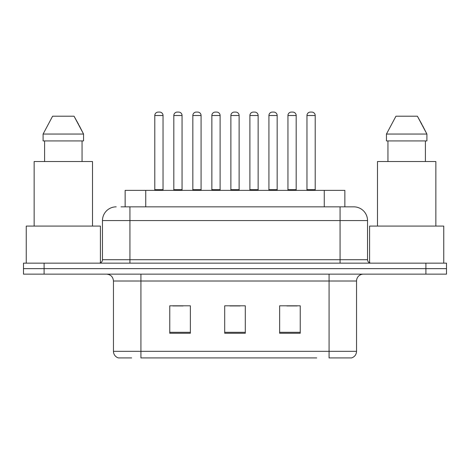 <?xml version="1.0" encoding="UTF-8"?>
<svg xmlns="http://www.w3.org/2000/svg" width="470" height="470" viewBox="0 0 470 470"><rect width="100%" height="100%" fill="white"/><g stroke="black" fill="none" stroke-linecap="round" stroke-linejoin="round"><path stroke-width="0.7" d="M125.143 206.847L125.143 190.368L344.857 190.368L344.857 206.847M131.635 357.917L118.74 357.917M356.542 351.325C356.354 354.615 354.703 356.812 351.601 357.917L329.076 357.917L329.076 351.325L356.542 351.325L356.542 281.007A6.868 6.868 0 0 1 363.41 274.139M118.399 357.917A6.868 6.868 0 0 1 113.458 351.325L113.458 281.007C113.047 276.836 110.761 274.55 106.59 274.139M44.098 263.153L446.5 263.153L446.5 268.646L23.5 268.646L23.5 274.139L44.098 274.139L44.098 268.646L23.5 268.646L23.5 263.153L44.098 263.153L44.098 268.646L446.5 268.646L446.5 274.139L44.098 274.139M300.236 333.265L300.236 305.8L279.632 305.8L279.632 333.265L300.236 333.265M190.368 333.265L190.368 305.8L169.764 305.8L169.764 333.265L190.368 333.265M245.299 333.265L245.299 305.8L224.701 305.8L224.701 333.265L245.299 333.265M316.727 357.917L140.924 357.917L140.924 351.325L329.076 351.325L329.076 281.007L113.458 281.007M172.784 305.935L183.089 305.935M286.912 305.935L297.216 305.935M229.848 305.935L240.152 305.935M121.325 206.847L353.587 206.847M121.013 206.847L129.937 206.847L129.937 220.577L102.472 220.577L102.472 259.722A3.431 3.431 0 0 1 99.035 263.153M116.202 206.847A13.736 13.736 0 0 0 102.472 220.577M353.798 206.847A13.736 13.736 0 0 1 367.528 220.577L367.528 259.722C367.734 261.808 368.88 262.953 370.965 263.153M163.037 115.514L154.795 115.514A3.431 3.431 0 0 1 158.226 112.083L159.6 112.083A3.431 3.431 0 0 1 163.037 115.514L163.037 189.68A0.687 0.687 0 0 0 163.725 190.368M154.795 115.514L154.795 189.68A0.687 0.687 0 0 1 154.107 190.368M173.818 115.514A3.431 3.431 0 0 1 177.249 112.083L178.624 112.083A3.431 3.431 0 0 1 182.054 115.514L173.818 115.514L173.818 189.68A0.687 0.687 0 0 1 173.13 190.368M182.054 115.514L182.054 189.68A0.687 0.687 0 0 0 182.742 190.368M201.078 115.514L192.835 115.514A3.431 3.431 0 0 1 196.272 112.083L197.647 112.083A3.431 3.431 0 0 1 201.078 115.514L201.078 189.68A0.687 0.687 0 0 0 201.765 190.368M192.835 115.514L192.835 189.68A0.687 0.687 0 0 1 192.148 190.368M239.118 115.514L230.882 115.514A3.431 3.431 0 0 1 234.313 112.083L235.687 112.083A3.431 3.431 0 0 1 239.118 115.514L239.118 189.68A0.687 0.687 0 0 0 239.806 190.368M230.882 115.514L230.882 189.68A0.687 0.687 0 0 1 230.194 190.368M277.165 115.514L268.922 115.514A3.431 3.431 0 0 1 272.353 112.083L273.728 112.083A3.431 3.431 0 0 1 277.165 115.514L277.165 189.68A0.687 0.687 0 0 0 277.852 190.368M268.922 115.514L268.922 189.68A0.687 0.687 0 0 1 268.235 190.368M315.206 115.514L306.963 115.514A3.431 3.431 0 0 1 310.4 112.083L311.774 112.083A3.431 3.431 0 0 1 315.206 115.514L315.206 189.68A0.687 0.687 0 0 0 315.893 190.368M306.963 115.514L306.963 189.68A0.687 0.687 0 0 1 306.276 190.368M211.858 115.514A3.431 3.431 0 0 1 215.289 112.083L216.664 112.083A3.431 3.431 0 0 1 220.101 115.514L211.858 115.514L211.858 189.68A0.687 0.687 0 0 1 211.171 190.368M220.101 115.514L220.101 189.68A0.687 0.687 0 0 0 220.788 190.368M249.899 115.514A3.431 3.431 0 0 1 253.336 112.083L254.711 112.083A3.431 3.431 0 0 1 258.142 115.514L249.899 115.514L249.899 189.68A0.687 0.687 0 0 1 249.212 190.368M258.142 115.514L258.142 189.68A0.687 0.687 0 0 0 258.829 190.368M287.946 115.514A3.431 3.431 0 0 1 291.377 112.083L292.751 112.083A3.431 3.431 0 0 1 296.182 115.514L287.946 115.514L287.946 189.68A0.687 0.687 0 0 1 287.258 190.368M296.182 115.514L296.182 189.68A0.687 0.687 0 0 0 296.87 190.368M100.41 262.865L100.41 226.076L26.25 226.076L26.25 263.153M92.514 226.076L92.514 161.527L34.145 161.527L34.145 226.076M79.219 125.572L83.554 134.056L43.099 134.056L52.605 116.202L43.099 134.056L43.099 140.924L83.554 140.924L83.554 134.056L83.554 140.924M83.554 134.056L74.049 116.202L78.672 124.544M44.603 140.924L44.603 161.527M82.056 161.527L82.056 140.924M74.049 116.202L52.605 116.202M443.751 263.153L443.751 226.076L369.59 226.076L369.59 262.865M435.855 226.076L435.855 161.527L377.486 161.527L377.486 226.076M422.559 125.572L426.901 134.056L386.446 134.056L395.952 116.202L386.446 134.056L386.446 140.924L426.901 140.924L426.901 134.056L426.901 140.924M426.901 134.056L417.395 116.202L422.019 124.544M387.944 140.924L387.944 161.527M425.397 161.527L425.397 140.924M417.395 116.202L395.952 116.202M145.741 206.847L145.741 190.368M324.259 206.847L324.259 190.368M329.076 274.139L329.076 281.007L356.542 281.007M113.458 351.325L140.924 351.325L140.924 274.139M425.902 274.139L425.902 263.153M245.299 332.308L224.701 332.308M190.368 332.308L169.764 332.308M300.236 332.308L279.632 332.308M129.937 263.153L129.937 259.722L367.528 259.722M102.472 259.722L129.937 259.722L129.937 220.577L340.063 220.577L340.063 263.153M367.528 220.577L340.063 220.577L340.063 206.847M154.795 189.68L163.037 189.68M173.818 189.68L182.054 189.68M192.835 189.68L201.078 189.68M230.882 189.68L239.118 189.68M268.922 189.68L277.165 189.68M306.963 189.68L315.206 189.68M211.858 189.68L220.101 189.68M249.899 189.68L258.142 189.68M287.946 189.68L296.182 189.68"/></g></svg>
